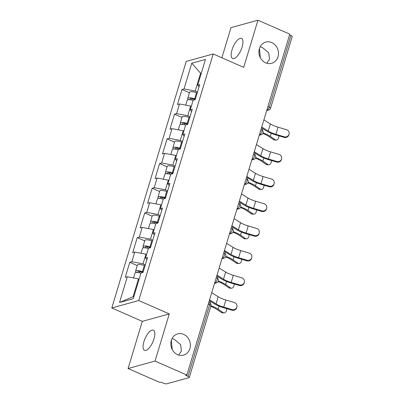 <?xml version="1.0" encoding="UTF-8"?>
<svg xmlns="http://www.w3.org/2000/svg" width="404" height="404" viewBox="0 0 404 404"><rect width="100%" height="100%" fill="white"/><g stroke="black" fill="none" stroke-linecap="round" stroke-linejoin="round"><path stroke-width="0.61" d="M259.449 48.47L260.327 57.727M266.802 63.246L269.559 59.11L268.68 52.752L262.428 47.561L260.171 46.743M265.645 62.827A11.009 9.691 74.6 0 0 271.634 63.312A11.009 9.691 74.6 0 0 278.497 53.49A11.009 9.691 74.6 0 0 271.766 42.572A11.009 9.691 74.6 0 0 265.776 42.087A11.009 9.691 74.6 0 0 258.913 51.909A11.009 9.691 74.6 0 0 265.645 62.827M171.347 340.284L172.225 349.541M178.694 355.06L181.452 350.924L180.578 344.567L174.326 339.375L172.064 338.557M177.543 354.641A11.009 9.691 74.6 0 0 183.527 355.121A11.009 9.691 74.6 0 0 190.39 345.304A11.009 9.691 74.6 0 0 183.658 334.386A11.009 9.691 74.6 0 0 177.674 333.901A11.009 9.691 74.6 0 0 170.811 343.723A11.009 9.691 74.6 0 0 177.543 354.641M143.925 341.653A11.009 4.242 113.7 0 1 153.379 330.184A11.009 4.242 113.7 0 1 153.985 338.875A11.009 4.242 113.7 0 1 144.536 350.344A11.009 4.242 113.7 0 1 143.925 341.653M232.032 49.838A11.009 4.242 113.7 0 1 241.481 38.37A11.009 4.242 113.7 0 1 242.092 47.061A11.009 4.242 113.7 0 1 232.638 58.53A11.009 4.242 113.7 0 1 232.032 49.838M128.073 368.509L155.03 361.07L169.271 313.913L142.309 321.352L128.073 368.509L159.898 382.472L161.075 382.149L163.403 383.169A2.581 0.712 -163.2 0 0 166.761 383.8L189.001 377.664A2.581 0.712 -163.2 0 0 189.294 377.452A2.581 0.712 -163.2 0 0 188.001 376.382L185.678 375.361L186.855 375.033L289.769 34.163L257.944 20.2L230.987 27.639L221.887 57.782M142.309 321.352L111.792 307.964L186.229 61.408L213.191 53.969L138.749 300.526L111.792 307.964M139.117 279.154L138.491 278.876L133.118 296.682L119.533 302.49L133.209 298.718L140.971 273.003L143.016 272.437L147.556 257.404L145.511 257.969L146.864 259.696M119.533 302.49L127.295 276.775L125.255 277.336L129.79 262.302L137.264 265.585M145.309 264.842L143.031 263.842L131.835 261.741L129.79 262.302M131.835 261.741L134.749 252.086L132.704 252.651L137.244 237.618L144.718 240.895M152.762 240.158L150.485 239.158L139.289 237.052L137.244 237.618M139.289 237.052L142.203 227.401L140.158 227.962L144.698 212.928L152.172 216.211M160.216 215.468L157.939 214.468L146.743 212.368L144.698 212.928M146.743 212.368L149.657 202.712L147.612 203.278L152.151 188.244L159.625 191.521M167.67 190.784L165.393 189.784L154.197 187.678L152.151 188.244M154.197 187.678L157.111 178.028L155.065 178.588L159.605 163.554L167.079 166.837M175.124 166.094L172.846 165.095L161.651 162.994L159.605 163.554M161.651 162.994L164.564 153.338L162.519 153.904L167.059 138.87L174.533 142.147M182.578 141.41L180.3 140.41L169.104 138.304L167.059 138.87M169.104 138.304L172.018 128.654L169.973 129.214L174.513 114.18L181.987 117.463M190.031 116.721L187.754 115.721L176.558 113.62L174.513 114.18M176.558 113.62L179.472 103.964L177.427 104.53L181.967 89.496L189.441 92.774M197.485 92.036L195.208 91.036L184.012 88.93L181.967 89.496M184.012 88.93L191.774 63.216L205.449 59.444L197.687 85.158L199.036 86.885M145.511 257.969L148.425 248.314L150.47 247.748L155.01 232.714L152.964 233.28L155.878 223.624L157.924 223.064L162.464 208.03L160.418 208.59L163.332 198.94L165.377 198.374L169.917 183.34L167.872 183.906L170.786 174.25L172.831 173.69L177.371 158.656L175.326 159.216L178.24 149.566L180.285 149L184.825 133.966L182.78 134.532L185.694 124.876L187.739 124.316L192.274 109.282L190.233 109.843L193.147 100.192L195.193 99.626L199.727 84.593L197.687 85.158M146.571 254.464L145.945 254.192L143.031 263.842M145.945 254.192L134.749 252.086M154.025 229.775L153.399 229.502L150.485 239.158M153.399 229.502L142.203 227.401M152.964 233.28L154.318 235.012M161.474 205.091L160.853 204.818L157.939 214.468M160.853 204.818L149.657 202.712M160.418 208.59L161.772 210.322M168.928 180.401L168.306 180.128L165.393 189.784M168.306 180.128L157.111 178.028M167.872 183.906L169.22 185.638M176.381 155.717L175.76 155.444L172.846 165.095M175.76 155.444L164.564 153.338M175.326 159.216L176.674 160.949M183.835 131.027L183.214 130.755L180.3 140.41M183.214 130.755L172.018 128.654M182.78 134.532L184.128 136.259M191.289 106.343L190.668 106.07L187.754 115.721M190.668 106.07L179.472 103.964M190.233 109.843L191.582 111.575M267.902 106.595L269.276 107.196L290.915 35.507L289.547 34.906M290.915 35.507A2.581 0.712 16.8 0 1 292.208 36.582L270.564 108.267A2.581 0.712 16.8 0 0 269.276 107.196A2.581 0.995 113.7 0 1 267.377 109.893L266.963 109.711M201.202 73.503L200.581 73.23L195.208 91.036M201.349 73.018L200.581 73.23L191.774 63.216M155.03 361.07L186.855 375.033M169.271 313.913L138.749 300.526M213.191 53.969L243.708 67.357L257.944 20.2M133.118 296.682L133.886 296.47M138.491 278.876L127.295 276.775M289.092 134.032L288.961 134.638A3.868 3.717 -167.7 0 1 284.103 137.375L284.234 136.769A3.868 3.717 12.3 0 0 289.092 134.032A3.868 3.717 12.3 0 0 286.386 129.649L278.038 127.184A11.524 3.181 16.8 0 1 273.452 125.518A11.524 3.181 16.8 0 1 270.377 123.932L263.883 119.907M284.234 136.769L275.887 134.305A11.524 3.181 16.8 0 1 271.301 132.638A11.524 3.181 16.8 0 1 268.226 131.053L261.731 127.033M261.484 127.856L266.61 131.027A13.761 3.798 -163.2 0 0 270.281 132.921A13.761 3.798 -163.2 0 0 275.755 134.911L284.103 137.375M263.115 132.941A13.761 3.798 16.8 0 1 266.034 134.093A13.761 3.798 16.8 0 1 270.342 136.401L275.341 139.794A3.868 2.464 93.1 0 0 276.21 140.097L274.488 140.001A3.868 2.464 -86.9 0 1 273.619 139.698L268.62 136.31A11.524 3.181 -163.2 0 0 265.014 134.375A11.524 3.181 -163.2 0 0 262.868 133.517M276.21 140.097A3.868 2.464 93.1 0 0 278.881 135.83M185.709 105.136L187.178 100.258A5.676 1.566 16.8 0 1 193.082 100.404M188.693 99.682A5.676 1.566 16.8 0 1 187.754 98.359A5.676 1.566 16.8 0 1 194.637 98.828L195.354 99.091M187.754 98.359L189.592 92.269A5.676 1.566 16.8 0 1 196.475 92.738L197.192 92.996M195.082 99.657L194.066 99.293A3.439 0.949 -163.2 0 0 189.89 99.005A3.439 0.949 -163.2 0 0 190.461 99.808M281.639 158.722L281.507 159.322A3.868 3.717 -167.7 0 1 276.649 162.06L276.78 161.459A3.868 3.717 12.3 0 0 281.639 158.722A3.868 3.717 12.3 0 0 278.932 154.333L270.584 151.869A11.524 3.181 16.8 0 1 265.999 150.207A11.524 3.181 16.8 0 1 262.923 148.621L256.429 144.597M276.78 161.459L268.433 158.989A11.524 3.181 16.8 0 1 263.847 157.328A11.524 3.181 16.8 0 1 260.777 155.742L254.278 151.717M254.03 152.54L259.156 155.717A13.761 3.798 -163.2 0 0 262.827 157.611A13.761 3.798 -163.2 0 0 268.301 159.595L276.649 162.06M274.185 183.406L274.053 184.012A3.868 3.717 -167.7 0 1 269.195 186.749L269.327 186.143A3.868 3.717 12.3 0 0 274.185 183.406A3.868 3.717 12.3 0 0 271.478 179.023L263.13 176.558A11.524 3.181 16.8 0 1 258.545 174.892A11.524 3.181 16.8 0 1 255.469 173.306L248.975 169.286M269.327 186.143L260.979 183.679A11.524 3.181 16.8 0 1 256.394 182.017A11.524 3.181 16.8 0 1 253.323 180.431L246.824 176.407M246.576 177.23L251.702 180.401A13.761 3.798 -163.2 0 0 255.373 182.295A13.761 3.798 -163.2 0 0 260.848 184.285L269.195 186.749M266.731 208.095L266.6 208.696A3.868 3.717 -167.7 0 1 261.741 211.433L261.873 210.832A3.868 3.717 12.3 0 0 266.731 208.095A3.868 3.717 12.3 0 0 264.024 203.712L255.676 201.243A11.524 3.181 16.8 0 1 251.091 199.581A11.524 3.181 16.8 0 1 248.016 197.995L241.521 193.971M261.873 210.832L253.525 208.363A11.524 3.181 16.8 0 1 248.94 206.702A11.524 3.181 16.8 0 1 245.869 205.116L239.375 201.091M239.123 201.914L244.248 205.091A13.761 3.798 -163.2 0 0 247.92 206.984A13.761 3.798 -163.2 0 0 253.394 208.969L261.741 211.433M259.277 232.78L259.146 233.386A3.868 3.717 -167.7 0 1 254.288 236.123L254.419 235.517A3.868 3.717 12.3 0 0 259.277 232.78A3.868 3.717 12.3 0 0 256.57 228.396L248.223 225.932A11.524 3.181 16.8 0 1 243.637 224.265A11.524 3.181 16.8 0 1 240.562 222.68L234.067 218.66M254.419 235.517L246.076 233.052A11.524 3.181 16.8 0 1 241.486 231.391A11.524 3.181 16.8 0 1 238.416 229.805L231.921 225.78M231.669 226.604L236.794 229.78A13.761 3.798 -163.2 0 0 240.466 231.669A13.761 3.798 -163.2 0 0 245.94 233.658L254.288 236.123M251.823 257.469L251.692 258.07A3.868 3.717 -167.7 0 1 246.834 260.807L246.97 260.206A3.868 3.717 12.3 0 0 251.823 257.469A3.868 3.717 12.3 0 0 249.117 253.086L240.769 250.616A11.524 3.181 16.8 0 1 236.183 248.955A11.524 3.181 16.8 0 1 233.113 247.369L226.614 243.344M246.97 260.206L238.623 257.737A11.524 3.181 16.8 0 1 234.032 256.075A11.524 3.181 16.8 0 1 230.962 254.49L224.467 250.465M224.215 251.288L229.341 254.464A13.761 3.798 -163.2 0 0 233.012 256.358A13.761 3.798 -163.2 0 0 238.486 258.343L246.834 260.807M251.955 159.413L252.47 159.272A2.581 2.272 -105.4 0 0 253.874 159.383A2.581 2.581 0 0 0 255.656 157.641A13.761 3.798 16.8 0 1 258.58 158.782A13.761 3.798 16.8 0 1 262.888 161.09L267.887 164.478A3.868 2.464 93.1 0 0 268.756 164.781L267.034 164.691A3.868 2.464 -86.9 0 1 266.165 164.388L261.166 160.994A11.524 3.181 -163.2 0 0 257.56 159.065A11.524 3.181 -163.2 0 0 255.414 158.201M268.756 164.781A3.868 2.464 93.1 0 0 271.427 160.519M178.255 129.825L179.724 124.947A5.676 1.566 16.8 0 1 185.628 125.094M181.239 124.366A5.676 1.566 16.8 0 1 180.3 123.048A5.676 1.566 16.8 0 1 187.183 123.518L187.9 123.775M180.3 123.048L182.138 116.953A5.676 1.566 16.8 0 1 189.022 117.428L189.739 117.685M187.628 124.346L186.613 123.978A3.439 0.949 -163.2 0 0 182.441 123.695A3.439 0.949 -163.2 0 0 183.007 124.493M248.208 182.315A13.761 3.798 16.8 0 1 251.126 183.466A13.761 3.798 16.8 0 1 255.439 185.774L260.434 189.168A3.868 2.464 93.1 0 0 261.302 189.471L259.58 189.375A3.868 2.464 -86.9 0 1 258.712 189.072L253.717 185.683A11.524 3.181 -163.2 0 0 250.106 183.749A11.524 3.181 -163.2 0 0 247.96 182.891M261.302 189.471A3.868 2.464 93.1 0 0 263.974 185.204M170.801 154.51L172.271 149.632A5.676 1.566 16.8 0 1 178.174 149.778M173.786 149.056A5.676 1.566 16.8 0 1 172.846 147.733A5.676 1.566 16.8 0 1 179.73 148.207L180.447 148.465M172.846 147.733L174.685 141.642A5.676 1.566 16.8 0 1 181.568 142.112L182.285 142.37M180.174 149.031L179.159 148.667A3.439 0.949 -163.2 0 0 174.988 148.379A3.439 0.949 -163.2 0 0 175.553 149.182M240.754 206.999A13.761 3.798 16.8 0 1 243.673 208.156A13.761 3.798 16.8 0 1 247.985 210.464L252.98 213.852A3.868 2.464 93.1 0 0 253.848 214.155L252.126 214.064A3.868 2.464 -86.9 0 1 251.258 213.761L246.263 210.368A11.524 3.181 -163.2 0 0 242.653 208.439A11.524 3.181 -163.2 0 0 240.506 207.575M253.848 214.155A3.868 2.464 93.1 0 0 256.52 209.893M163.347 179.199L164.817 174.321A5.676 1.566 16.8 0 1 170.72 174.467M166.332 173.74A5.676 1.566 16.8 0 1 165.393 172.422A5.676 1.566 16.8 0 1 172.276 172.892L172.993 173.149M165.393 172.422L167.231 166.327A5.676 1.566 16.8 0 1 174.114 166.802L174.831 167.059M172.72 173.72L171.705 173.351A3.439 0.949 -163.2 0 0 167.534 173.069A3.439 0.949 -163.2 0 0 168.099 173.866M233.3 231.689A13.761 3.798 16.8 0 1 236.219 232.84A13.761 3.798 16.8 0 1 240.531 235.148L245.526 238.542A3.868 2.464 93.1 0 0 246.395 238.845L244.673 238.749A3.868 2.464 -86.9 0 1 243.804 238.446L238.809 235.057A11.524 3.181 -163.2 0 0 235.199 233.123A11.524 3.181 -163.2 0 0 233.052 232.265M246.395 238.845A3.868 2.464 93.1 0 0 249.066 234.578M155.893 203.884L157.363 199.01A5.676 1.566 16.8 0 1 163.267 199.152M158.878 198.43A5.676 1.566 16.8 0 1 157.939 197.107A5.676 1.566 16.8 0 1 164.822 197.581L165.539 197.839M157.939 197.107L159.777 191.016A5.676 1.566 16.8 0 1 166.66 191.486L167.377 191.743M165.266 198.404L164.251 198.041A3.439 0.949 -163.2 0 0 160.08 197.753A3.439 0.949 -163.2 0 0 160.646 198.556M225.846 256.373A13.761 3.798 16.8 0 1 228.765 257.53A13.761 3.798 16.8 0 1 233.078 259.838L238.072 263.226A3.868 2.464 93.1 0 0 238.941 263.529L237.219 263.438A3.868 2.464 -86.9 0 1 236.35 263.135L231.356 259.747A11.524 3.181 -163.2 0 0 227.745 257.813A11.524 3.181 -163.2 0 0 225.599 256.954M238.941 263.529A3.868 2.464 93.1 0 0 241.612 259.267M148.44 228.573L149.909 223.695A5.676 1.566 16.8 0 1 155.813 223.841M151.424 223.114A5.676 1.566 16.8 0 1 150.485 221.796A5.676 1.566 16.8 0 1 157.368 222.266L158.085 222.523M150.485 221.796L152.323 215.706A5.676 1.566 16.8 0 1 159.206 216.175L159.923 216.433M157.812 223.094L156.797 222.725A3.439 0.949 -163.2 0 0 152.626 222.442A3.439 0.949 -163.2 0 0 153.197 223.24M244.369 282.154L244.238 282.76A3.868 3.717 -167.7 0 1 239.385 285.497L239.516 284.891A3.868 3.717 12.3 0 0 244.369 282.154A3.868 3.717 12.3 0 0 241.663 277.77L233.315 275.306A11.524 3.181 16.8 0 1 228.73 273.644A11.524 3.181 16.8 0 1 225.659 272.059L219.16 268.034M239.516 284.891L231.169 282.426A11.524 3.181 16.8 0 1 226.578 280.765A11.524 3.181 16.8 0 1 223.508 279.179L217.014 275.154M216.766 275.977L221.887 279.154A13.761 3.798 -163.2 0 0 225.558 281.048A13.761 3.798 -163.2 0 0 231.037 283.032L239.385 285.497M218.392 281.063A13.761 3.798 16.8 0 1 221.311 282.214A13.761 3.798 16.8 0 1 225.624 284.522L230.623 287.916A3.868 2.464 93.1 0 0 231.487 288.219L229.765 288.123A3.868 2.464 -86.9 0 1 228.901 287.82L223.902 284.431A11.524 3.181 -163.2 0 0 220.291 282.497A11.524 3.181 -163.2 0 0 218.145 281.639M231.487 288.219A3.868 2.464 93.1 0 0 234.158 283.956M140.986 253.257L142.461 248.384A5.676 1.566 16.8 0 1 148.359 248.531M143.97 247.803A5.676 1.566 16.8 0 1 143.031 246.485A5.676 1.566 16.8 0 1 149.914 246.955L150.631 247.213M143.031 246.485L144.869 240.39A5.676 1.566 16.8 0 1 151.752 240.86L152.47 241.117M150.359 247.778L149.344 247.415A3.439 0.949 -163.2 0 0 145.172 247.132A3.439 0.949 -163.2 0 0 145.743 247.93M236.916 306.843L236.784 307.449A3.868 3.717 -167.7 0 1 231.931 310.186L232.063 309.58A3.868 3.717 12.3 0 0 236.916 306.843A3.868 3.717 12.3 0 0 234.209 302.46L225.861 299.99A11.524 3.181 16.8 0 1 221.276 298.329A11.524 3.181 16.8 0 1 218.205 296.743L211.711 292.718M232.063 309.58L223.715 307.116A11.524 3.181 16.8 0 1 219.125 305.449A11.524 3.181 16.8 0 1 216.054 303.864L209.56 299.839M209.312 300.662L214.438 303.838A13.761 3.798 -163.2 0 0 218.104 305.732A13.761 3.798 -163.2 0 0 223.584 307.717L231.931 310.186M188.001 376.382L209.646 304.692A2.581 0.712 -163.2 0 1 210.939 305.762A13.761 3.798 16.8 0 1 213.862 306.904A13.761 3.798 16.8 0 1 218.17 309.212L223.17 312.6A3.868 2.464 93.1 0 0 224.033 312.903L222.311 312.812A3.868 2.464 -86.9 0 1 221.448 312.509L216.448 309.121A11.524 3.181 -163.2 0 0 212.837 307.186A11.524 3.181 -163.2 0 0 210.762 306.353M224.033 312.903A3.868 2.464 93.1 0 0 226.71 308.641M133.532 277.947L135.007 273.069A5.676 1.566 16.8 0 1 140.91 273.215M136.522 272.493A5.676 1.566 16.8 0 1 135.577 271.17A5.676 1.566 16.8 0 1 142.461 271.639L143.178 271.897M135.577 271.17L137.416 265.08A5.676 1.566 16.8 0 1 144.299 265.549L145.016 265.807M142.905 272.468L141.89 272.099A3.439 0.949 -163.2 0 0 137.719 271.816A3.439 0.949 -163.2 0 0 138.289 272.614M189.294 377.452L210.939 305.762A2.581 2.581 0 0 0 209.504 302.657A2.581 0.995 -66.3 0 1 209.646 304.692L208.277 304.091M266.862 110.04L267.377 109.893A2.581 2.272 -105.4 0 0 268.781 110.009A2.581 2.581 0 0 0 270.564 108.267M259.408 134.724L259.924 134.583A2.581 0.995 113.7 0 0 261.822 131.886A2.581 0.995 -66.3 0 0 261.676 129.846L260.974 129.538M261.676 129.846A2.581 2.581 0 0 1 261.327 134.694A2.581 2.272 -105.4 0 1 259.924 134.583L259.509 134.401M255.656 157.641A2.581 2.581 0 0 0 254.222 154.535A2.581 0.995 -66.3 0 1 254.368 156.57A2.581 0.995 113.7 0 1 252.47 159.272L252.056 159.085M244.501 184.098L245.016 183.956L244.602 183.775M237.052 208.787L237.562 208.646L237.148 208.459M229.598 233.472L230.108 233.33L229.694 233.148M222.144 258.161L222.66 258.02L222.24 257.833M214.691 282.845L215.206 282.704L214.787 282.522M246.773 179.219A2.581 2.581 0 0 1 246.42 184.067A2.581 2.272 -105.4 0 1 245.016 183.956A2.581 0.995 113.7 0 0 246.915 181.26A2.581 0.995 -66.3 0 0 246.773 179.219L246.071 178.911M239.319 203.909A2.581 2.581 0 0 1 238.966 208.757A2.581 2.272 -105.4 0 1 237.562 208.646A2.581 0.995 113.7 0 0 239.461 205.944A2.581 0.995 -66.3 0 0 239.319 203.909L238.618 203.601M231.866 228.593A2.581 2.581 0 0 1 231.512 233.446A2.581 2.272 -105.4 0 1 230.108 233.33A2.581 0.995 113.7 0 0 232.007 230.633A2.581 0.995 -66.3 0 0 231.866 228.593L231.164 228.285M224.412 253.283A2.581 2.581 0 0 1 224.058 258.131A2.581 2.272 -105.4 0 1 222.66 258.02A2.581 0.995 113.7 0 0 224.553 255.318A2.581 0.995 -66.3 0 0 224.412 253.283L223.71 252.975M216.958 277.967A2.581 2.581 0 0 1 216.605 282.82A2.581 2.272 -105.4 0 1 215.206 282.704A2.581 0.995 113.7 0 0 217.099 280.007A2.581 0.995 -66.3 0 0 216.958 277.967L216.256 277.659M268.226 131.053L270.377 123.932M275.887 134.305L278.038 127.184M271.266 133.34L270.342 136.401M273.619 139.698L275.341 139.794M192.117 98.768L191.728 100.046M196.475 92.738L194.637 98.828M262.721 128.618L262.246 130.189M260.777 155.742L262.923 148.621M268.433 158.989L270.584 151.869M253.323 180.431L255.469 173.306M260.979 183.679L263.13 176.558M245.869 205.116L248.016 197.995M253.525 208.363L255.676 201.243M238.416 229.805L240.562 222.68M246.076 233.052L248.223 225.932M230.962 254.49L233.113 247.369M238.623 257.737L240.769 250.616M263.812 158.03L262.888 161.09M266.165 164.388L267.887 164.478M184.663 123.457L184.28 124.735M189.022 117.428L187.183 123.518M255.267 153.308L254.793 154.873M256.363 182.714L255.439 185.774M258.712 189.072L260.434 189.168M177.21 148.142L176.826 149.419M181.568 142.112L179.73 148.207M247.814 177.992L247.339 179.563M248.909 207.404L247.985 210.464M251.258 213.761L252.98 213.852M169.756 172.831L169.372 174.109M174.114 166.802L172.276 172.892M240.36 202.682L239.885 204.247M241.456 232.088L240.531 235.148M243.804 238.446L245.526 238.542M162.302 197.521L161.918 198.793M166.66 191.486L164.822 197.581M232.906 227.366L232.431 228.937M234.002 256.777L233.078 259.838M236.35 263.135L238.072 263.226M154.848 222.205L154.464 223.483M159.206 216.175L157.368 222.266M225.452 252.056L224.977 253.626M223.508 279.179L225.659 272.059M231.169 282.426L233.315 275.306M226.548 281.462L225.624 284.522M228.901 287.82L230.623 287.916M147.394 246.894L147.011 248.167M151.752 240.86L149.914 246.955M217.998 276.74L217.524 278.311M216.054 303.864L218.205 296.743M223.715 307.116L225.861 299.99M219.094 306.151L218.17 309.212M221.448 312.509L223.17 312.6M139.941 271.579L139.557 272.857M144.299 265.549L142.461 271.639M210.545 301.429L210.07 303M268.781 110.009L266.701 110.585M261.327 134.694L259.247 135.269M254.222 154.535L253.52 154.227M253.874 159.383L251.793 159.959M246.42 184.067L244.339 184.643M238.966 208.757L236.885 209.333M231.512 233.446L229.432 234.017M224.058 258.131L221.978 258.706M216.605 282.82L214.524 283.391M209.504 302.657L208.802 302.349"/></g></svg>
